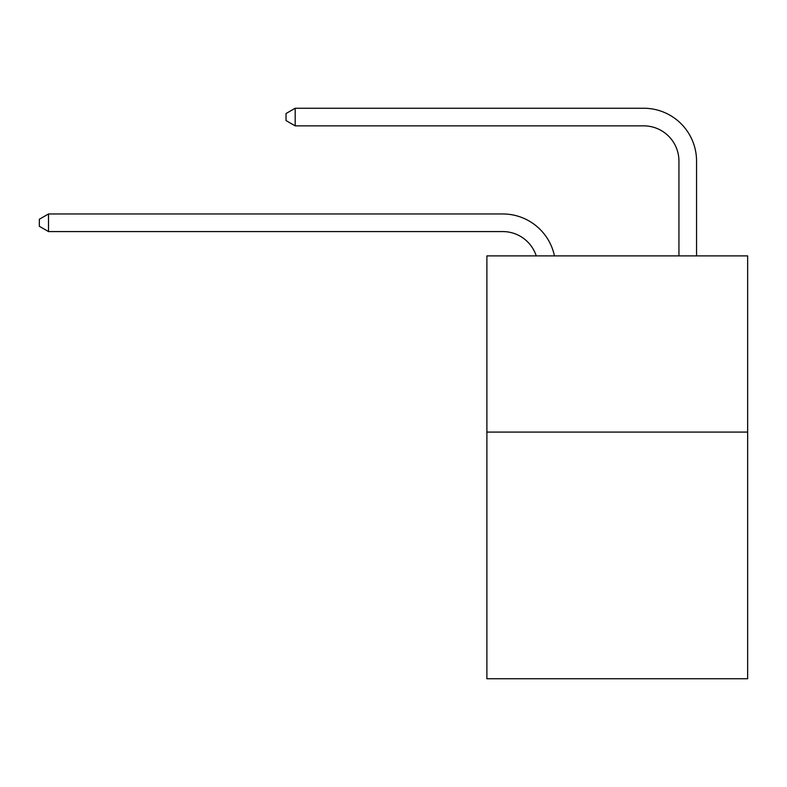 <?xml version="1.0" encoding="UTF-8"?>
<svg xmlns="http://www.w3.org/2000/svg" width="787" height="787" viewBox="0 0 787 787"><rect width="100%" height="100%" fill="white"/><g stroke="black" fill="none" stroke-linecap="round" stroke-linejoin="round"><path stroke-width="1.18" d="M747.65 432.083L747.65 678.758L486.887 678.758L486.887 255.893L747.65 255.893L747.65 432.083L486.887 432.083M502.736 231.575A35.238 35.238 -32.4 0 1 536.242 255.893A35.238 35.238 -33.6 0 0 502.736 231.575L48.509 231.575L39.35 226.292L39.35 219.248L48.509 213.956L502.736 213.956A52.857 52.857 147.6 0 1 554.461 255.893M678.935 255.893L678.935 161.099A35.238 35.238 13.4 0 0 643.697 125.861L295.184 125.861L286.025 120.578L286.025 113.525L295.184 108.242L643.697 108.242A52.857 52.857 36.1 0 1 696.554 161.099L696.554 255.893M678.935 161.099A35.238 35.238 -143.9 0 0 643.697 125.861A35.238 35.238 -143.9 0 1 678.935 161.099A35.238 35.238 -143.9 0 0 643.697 125.861A35.238 35.238 -143.9 0 1 678.935 161.099A35.238 35.238 -143.9 0 0 643.697 125.861A35.238 35.238 -143.9 0 1 678.935 161.099A35.238 35.238 -143.9 0 0 643.697 125.861A35.238 35.238 -143.9 0 1 678.935 161.099A35.238 35.238 -143.9 0 0 643.697 125.861A35.238 35.238 -143.9 0 1 678.935 161.099A35.238 35.238 -143.9 0 0 643.697 125.861A35.238 35.238 -143.9 0 1 678.935 161.099A35.238 35.238 -143.9 0 0 643.697 125.861A35.238 35.238 -143.9 0 1 678.935 161.099A35.238 35.238 -143.9 0 0 643.697 125.861A35.238 35.238 -143.9 0 1 678.935 161.099A35.238 35.238 -143.9 0 0 643.697 125.861A35.238 35.238 -143.9 0 1 678.935 161.099A35.238 35.238 -143.9 0 0 643.697 125.861A35.238 35.238 -143.9 0 1 678.935 161.099M48.509 213.956L48.509 231.575M295.184 108.242L295.184 125.861"/></g></svg>
